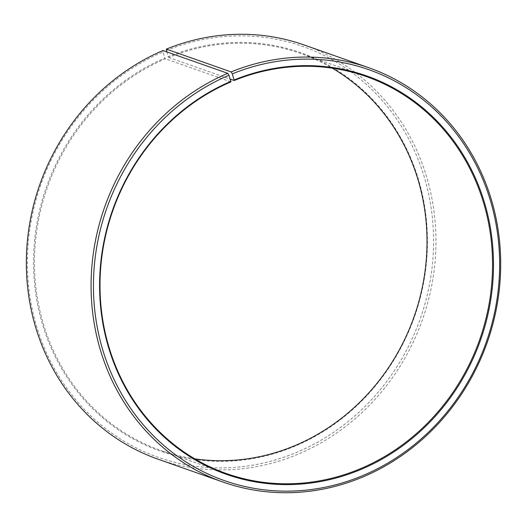 <?xml version="1.0" encoding="UTF-8"?>
<svg xmlns="http://www.w3.org/2000/svg" width="527" height="527" viewBox="0 0 527 527"><rect width="100%" height="100%" fill="white"/><g stroke="black" fill="none" stroke-linecap="round" stroke-linejoin="round"><path stroke-width="0.4" stroke-dasharray="2.63 1.98" d="M194.746 458.826A210.464 194.443 -70.6 0 1 160.854 450.486A210.464 194.443 -70.6 0 1 34.486 259.725A210.464 194.443 -70.6 0 1 165.425 58.793L230.958 81.863M166.637 51.817L168.185 56.672A211.202 195.122 -70.6 0 1 417.331 175.84A211.202 195.122 -70.6 0 1 292.781 447.074A211.202 195.122 -70.6 0 1 44.189 329.606A211.202 195.122 -70.6 0 1 164.938 58.029L165.425 58.793M166.242 50.579A217.789 201.209 -70.6 0 1 423.161 173.469A217.789 201.209 -70.6 0 1 294.725 453.161A217.789 201.209 -70.6 0 1 38.372 332.03A217.789 201.209 -70.6 0 1 162.889 51.982L164.938 58.029M304.079 44.953A219.614 202.902 -70.6 0 1 435.908 245.898A219.614 202.902 -70.6 0 1 295.924 455.084A219.614 202.902 -70.6 0 1 158.212 459.254M162.981 50.533L162.889 51.982M168.185 56.672L168.666 57.436A210.464 194.443 -70.6 0 1 300.647 53.444A210.464 194.443 -70.6 0 1 332.287 68.174M168.666 57.436L230.266 79.129M226.386 473.556L160.854 450.486M366.179 76.514L300.647 53.444"/><path stroke-width="0.79" d="M230.266 79.129L234.199 80.512A210.464 194.443 -70.6 0 1 366.179 76.514A210.464 194.443 -70.6 0 1 492.514 269.093A210.464 194.443 -70.6 0 1 358.36 469.564A210.464 194.443 -70.6 0 1 226.386 473.556A210.464 194.443 -70.6 0 1 100.018 282.801A210.464 194.443 -70.6 0 1 230.958 81.863L228.955 75.236L227.723 73.325L162.981 50.533A219.614 202.902 -70.6 0 0 26.35 260.206A219.614 202.902 -70.6 0 0 158.212 459.254L222.954 482.047A219.614 202.902 -70.6 0 1 91.092 282.999A219.614 202.902 -70.6 0 1 227.723 73.325M332.287 68.174A210.464 194.443 -70.6 0 1 425.816 264.758A210.464 194.443 -70.6 0 1 292.828 446.488A210.464 194.443 -70.6 0 1 194.746 458.826M234.199 80.512L232.308 73.839L231.103 71.916L166.367 49.123L166.637 51.817M166.367 49.123A219.614 202.902 -70.6 0 1 304.079 44.953L368.821 67.746A219.614 202.902 -70.6 0 1 500.65 268.698A219.614 202.902 -70.6 0 1 360.666 477.877A219.614 202.902 -70.6 0 1 222.954 482.047M231.103 71.916A219.614 202.902 -70.6 0 1 368.821 67.746M232.308 73.839A217.789 201.209 -70.6 0 1 489.221 196.723A217.789 201.209 -70.6 0 1 360.784 476.421A217.789 201.209 -70.6 0 1 104.438 355.29A217.789 201.209 -70.6 0 1 228.955 75.236M234.251 79.926A211.202 195.122 -70.6 0 1 483.391 199.094A211.202 195.122 -70.6 0 1 358.841 470.328A211.202 195.122 -70.6 0 1 110.248 352.866A211.202 195.122 -70.6 0 1 230.997 81.283"/></g></svg>
